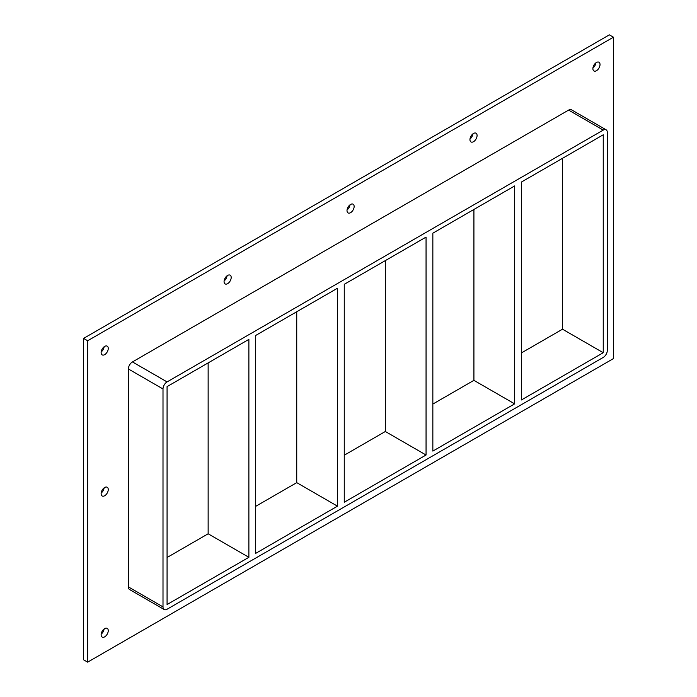 <?xml version="1.0" encoding="UTF-8"?>
<svg xmlns="http://www.w3.org/2000/svg" width="697" height="697" viewBox="0 0 697 697"><rect width="100%" height="100%" fill="white"/><g stroke="black" fill="none" stroke-linecap="round" stroke-linejoin="round"><path stroke-width="1.05" d="M108.253 489.555A5.045 2.91 -60 0 1 106.049 494.635A5.045 2.91 -60 0 1 102.163 495.985A5.045 2.91 -60 0 1 101.126 493.676A5.045 2.91 -60 0 1 103.322 488.597A5.045 2.91 -60 0 1 107.207 487.247A5.045 2.91 -60 0 1 108.253 489.555M101.17 493.014A5.045 2.91 120 0 0 104.132 487.865M477.079 135.523A5.045 2.91 -60 0 1 474.875 140.594A5.045 2.91 -60 0 1 470.989 141.944A5.045 2.91 -60 0 1 469.952 139.635A5.045 2.91 -60 0 1 472.148 134.565A5.045 2.91 -60 0 1 476.034 133.214A5.045 2.91 -60 0 1 477.079 135.523M469.987 138.973A5.045 2.91 120 0 0 472.958 133.833M354.137 206.495A5.045 2.91 -60 0 1 351.933 211.574A5.045 2.91 -60 0 1 348.047 212.925A5.045 2.91 -60 0 1 347.01 210.616A5.045 2.91 -60 0 1 349.206 205.545A5.045 2.91 -60 0 1 353.091 204.195A5.045 2.91 -60 0 1 354.137 206.495M347.054 209.954A5.045 2.91 120 0 0 350.016 204.813M231.195 277.476A5.045 2.91 -60 0 1 228.991 282.555A5.045 2.91 -60 0 1 225.105 283.906A5.045 2.91 -60 0 1 224.068 281.597A5.045 2.91 -60 0 1 226.264 276.526A5.045 2.91 -60 0 1 230.149 275.176A5.045 2.91 -60 0 1 231.195 277.476M224.112 280.935A5.045 2.91 120 0 0 227.074 275.785M108.253 630.654A5.045 2.91 -60 0 1 106.049 635.734A5.045 2.91 -60 0 1 102.163 637.084A5.045 2.91 -60 0 1 101.126 634.775A5.045 2.91 -60 0 1 103.322 629.705A5.045 2.91 -60 0 1 107.207 628.354A5.045 2.91 -60 0 1 108.253 630.654M101.17 634.113A5.045 2.91 120 0 0 104.132 628.964M600.021 64.542A5.045 2.91 -60 0 1 597.817 69.613A5.045 2.91 -60 0 1 593.931 70.963A5.045 2.91 -60 0 1 592.894 68.654A5.045 2.91 -60 0 1 595.09 63.584A5.045 2.91 -60 0 1 598.976 62.233A5.045 2.91 -60 0 1 600.021 64.542M592.929 67.992A5.045 2.91 120 0 0 595.9 62.852M108.253 348.456A5.045 2.91 -60 0 1 106.049 353.527A5.045 2.91 -60 0 1 102.163 354.878A5.045 2.91 -60 0 1 101.126 352.577A5.045 2.91 -60 0 1 103.322 347.498A5.045 2.91 -60 0 1 107.207 346.148A5.045 2.91 -60 0 1 108.253 348.456M101.17 351.915A5.045 2.91 120 0 0 104.132 346.766M337.47 506.161L255.668 553.383L255.668 335.466L337.47 288.236L337.47 506.161L296.739 482.646L296.739 311.751M208.142 362.902L208.142 533.789L248.881 557.304L167.071 604.534L167.071 386.617L248.881 339.387L248.881 557.304M426.059 455.01L344.257 502.241L344.257 284.315L426.059 237.093L426.059 455.01L385.328 431.495L385.328 260.608M432.846 451.09L432.846 233.173L514.647 185.942L514.647 403.859L432.846 451.09M514.647 403.859L473.916 380.344L432.846 404.06M344.257 455.211L385.328 431.495M255.668 506.353L296.739 482.646M167.071 557.504L208.142 533.789M521.443 399.947L521.443 182.022L603.245 134.791L603.245 352.717L521.443 399.947M473.916 209.457L473.916 380.344M521.443 352.909L562.514 329.202L603.245 352.717M613.43 37.202L87.648 340.755L87.648 662.15L613.43 358.598L613.43 37.202L609.352 34.85L83.57 338.402L83.57 659.798L87.648 662.15M128.379 586.9A5.759 3.328 120 0 0 129.572 589.531L164.196 609.526A5.759 3.328 -60 0 1 163.002 606.887L128.379 586.9L128.379 368.974L163.002 388.97A5.759 3.328 -60 0 1 167.071 381.912L132.456 361.926A5.759 3.328 120 0 0 128.379 368.974M568.621 110.1L603.245 130.095A5.759 3.328 -60 0 1 606.12 129.808L571.505 109.821A5.759 3.328 120 0 0 568.621 110.1L132.456 361.926M83.57 338.402L87.648 340.755M562.514 329.202L562.514 158.315M163.002 388.97L163.002 606.887M606.12 129.808A5.759 3.328 -60 0 1 607.314 132.447L607.314 350.364A5.759 3.328 -60 0 1 603.245 357.422L167.071 609.239A5.759 3.328 -60 0 1 164.196 609.526M603.245 130.095L167.071 381.912"/></g></svg>
